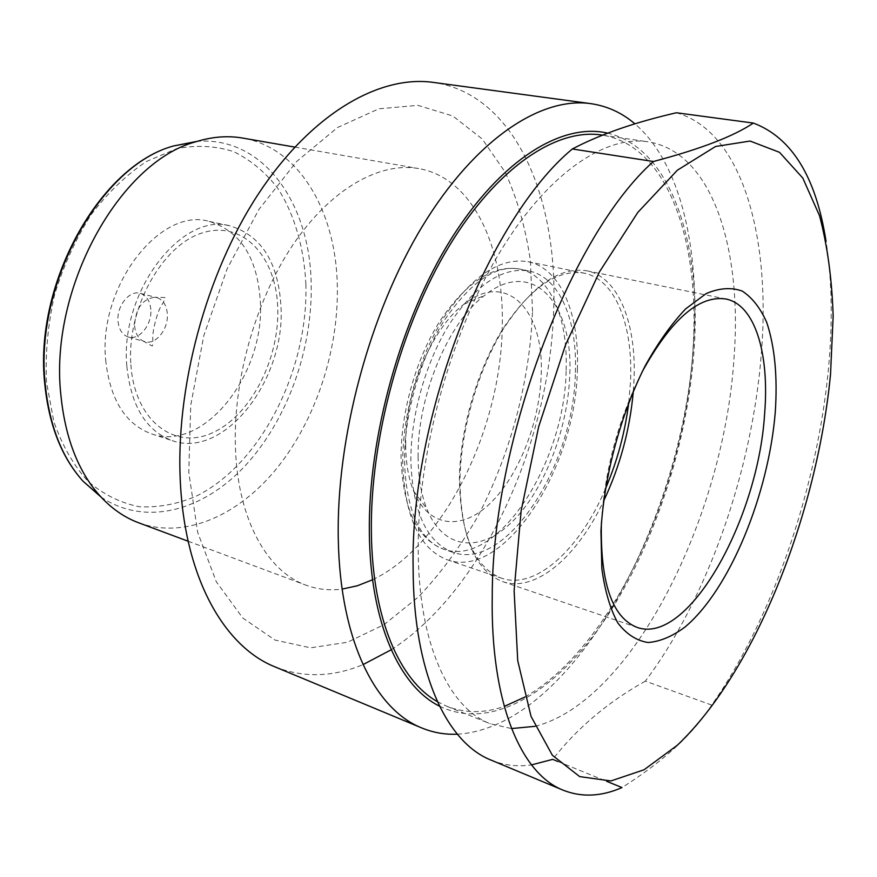 <?xml version="1.0" encoding="UTF-8"?>
<svg xmlns="http://www.w3.org/2000/svg" width="877" height="877" viewBox="0 0 877 877"><rect width="100%" height="100%" fill="white"/><g stroke="black" fill="none" stroke-linecap="round" stroke-linejoin="round"><path stroke-width="0.66" stroke-dasharray="4.38 3.29" d="M418.099 456.731C418.219 477.022 421.124 494.376 426.814 508.792C443.641 550.723 481.287 553.014 512.902 521.07C544.65 489.202 567.901 428.809 569.721 375.455C573.646 303.563 532.734 256.731 484.532 295.439C448.213 322.429 417.211 396.426 418.099 456.731M405.678 445.154C405.832 462.913 408.452 478.162 413.527 490.912C428.502 528.009 462.135 530.903 490.539 503.014C519.063 475.213 539.903 421.607 541.197 374.315C544.255 310.502 506.763 269.941 464.032 304.176C431.802 328.042 404.757 392.381 405.678 445.154M566.125 370.16C568.121 318.165 550.098 275.115 519.272 268.965C493.071 264.744 466.794 281.835 440.429 320.258C416.279 357.882 400.789 411.883 401.063 457.651C402.916 508.528 417.046 539.026 443.477 549.166C497.237 568.669 565.15 462.387 566.125 370.16M575.367 372.429C577.472 320.258 559.658 277.099 528.995 270.982C502.927 266.794 476.726 284.005 450.383 322.615C426.244 360.436 410.688 414.668 410.864 460.611C412.596 511.664 426.606 542.227 452.883 552.324C506.369 571.727 574.172 464.942 575.367 372.429M577.384 369.535C579.653 314.163 560.71 268.132 527.91 261.697C500.263 257.312 472.462 275.586 444.518 316.52C418.899 356.643 402.433 414.218 402.718 462.903C404.67 516.794 419.513 549.09 447.27 559.789C504.275 580.519 576.079 467.419 577.384 369.535M628.787 402.302L630.453 382.471C633.446 326.091 615.775 279.379 584.016 273.142C557.224 268.954 529.938 287.93 502.137 330.07C476.639 371.355 459.8 430.41 459.416 480.103C460.6 535.08 474.632 567.77 501.491 578.195C535.726 590.188 579.774 549.177 605.273 489.223M633.337 391.087L633.907 382.229C636.998 324.764 619.063 277.088 586.713 270.774C559.493 266.531 531.736 285.891 503.442 328.853C477.483 370.96 460.326 431.177 459.932 481.802C461.138 537.744 475.367 571.004 502.631 581.594C535.398 593.071 577.274 556.785 603.551 501.205M676.408 112.76C742.534 131.517 770.85 237.634 761.379 353.19C752.433 469.381 708.188 597.423 645.351 681.133L711.686 705.064C772.999 618 817.485 486.724 828.524 368.011C832.832 322.067 832.01 279.862 826.057 241.394M535.058 726.32C633.008 701.49 724.249 515.457 734.038 357.608C742.402 249.002 712.332 151.578 647.774 141.789C603.935 135.069 545.593 174.896 497.489 256.161C449.506 337.316 417.858 453.913 418.208 548.344C418.165 643.565 448.881 708.09 490.342 723.777L511.543 728.557M524.906 697.029C613.22 647.018 685.233 487.305 693.027 348.388C700.295 241.241 668.011 145.034 601.611 135.003M439.541 706.182C492.567 732.12 558.046 690.078 606.72 616.937C655.47 542.973 688.105 441.405 694.222 347.709C701.282 242.699 671.08 147.928 607.629 133.14M457.323 734.202C573.832 727.318 684.948 516.915 693.795 339.202C699.594 247.676 680.344 162.694 634.915 123.854M391.23 649.769C483.633 590.199 550.35 441.361 553.716 308.244C557.838 196.262 514.317 93.664 433.128 82.383M532.503 311.434L530.355 260.469C525.608 227.954 517.2 198.509 505.141 172.111L482.142 138.917L452.751 115.961L417.847 105.339L378.82 108.814L337.623 127.472L296.744 161.401L258.956 209.395L227.132 268.8L203.793 335.683L190.737 405.229L188.785 472.352L197.698 532.438L216.323 581.791L242.797 618.033L274.961 640.046L310.579 647.829L347.555 642.227L384.093 624.632L418.691 596.711C440.429 573.657 460.019 547.105 477.472 517.035C510.239 454.801 529.829 381.605 532.503 311.434M138.665 522.791C185.244 539.651 239.026 515.248 277.417 467.573C315.775 419.502 338.401 350.833 337.349 287.152C336.461 212.892 300.142 147.818 242.732 138.084M372.593 579.763C444.496 545.615 501.304 428.48 502.28 325.586C504.22 246.547 472.714 177.757 418.614 168.548C379.609 161.675 330.782 188.818 292.885 244.913C255.086 300.986 232.416 382.186 235.54 450.471C238.467 520.85 267.715 571.607 305.92 585.145C317.551 589.41 329.631 590.725 342.151 589.103M126.847 366.246C131.013 406.183 146.163 430.98 172.298 440.66C224.468 459.318 285.409 379.588 281.002 306.764C278.415 262.585 261.532 235.65 230.366 225.97C181.988 211.39 119.59 291.844 126.847 366.246M105.668 359.965C109.998 399.539 125.312 424.183 151.6 433.896C204.078 452.664 265.062 373.865 260.326 301.622C257.531 257.816 240.451 231.068 209.088 221.377C160.403 206.786 98.103 286.242 105.668 359.965M130.892 364.722C134.619 420.949 174.709 450.646 212.64 432.723C250.69 415.577 279.577 358.978 277.746 308.046C276.43 256.983 243.05 219.974 202.653 232.8C162.212 244.771 126.584 308.682 130.892 364.722M134.598 325.729C135.266 333.128 138.007 338.182 142.841 340.879L144.891 341.679C155.689 345.297 168.658 329.018 167.332 313.856C166.542 305.086 163.034 299.682 156.808 297.632L154.626 297.292C142.151 299.221 135.486 308.704 134.598 325.729M150.811 309.46C149.989 300.756 146.448 295.385 140.199 293.324C129.522 289.903 116.509 306.04 118.011 321.157C118.899 329.675 122.352 334.97 128.371 337.02C139.224 340.649 152.192 324.523 150.811 309.46M491.01 760.074C503.935 765.347 517.441 766.958 531.517 764.897M557.98 761.521L606.621 781.297M275.016 666.882C303.453 677.976 332.789 677.219 363.012 664.613M437.393 701.644L447.051 706.369C465.248 713.363 484.312 713.385 504.242 706.423M645.351 681.133C608.156 701.929 577.263 728.009 552.674 759.361M711.686 705.064C693.279 733.928 663.385 761.422 622.001 787.557M642.128 371.881C618.428 419.25 604.867 469.359 601.469 522.221M100.976 496.996C145.494 527.022 203.387 510.842 245.319 465.61C287.327 420.061 312.661 349.309 311.182 283.973C310.162 203.815 263.626 136.067 197.172 141.361M305.898 284.433C304.122 248.103 294.694 214.887 278.02 188.632C265.665 172.561 251.03 160.294 234.126 151.82C216.17 145.889 197.084 144.826 176.88 148.619L146.558 161.412C126.54 174.676 108.09 192.403 91.197 214.569C75.751 238.884 63.55 265.588 54.604 294.705C47.884 324.402 45.198 353.584 46.514 382.273L53.914 421.903C62.344 445.768 73.745 465.632 88.128 481.506C103.793 494.694 120.905 503.113 139.454 506.763C158.342 507.684 177.165 504.198 195.9 496.316C261.313 464.043 308.222 370.094 305.898 284.433M413.527 490.912L426.814 508.792M452.883 552.324L443.477 549.166C437.141 547.04 431.352 543.006 426.09 537.075C422.561 532.492 421.925 532.712 415.83 520.795C408.835 504.516 405.064 484.203 404.516 459.855C404.385 413.703 420.138 358.583 444.222 320.5C470.642 281.923 495.658 264.744 519.272 268.965L528.995 270.982M447.27 559.789L501.491 578.195M502.631 581.594L637.042 627.373M602.488 135.135L647.774 141.789M294.771 147.095L418.614 168.548M151.6 433.896L172.298 440.66M142.841 340.879L151.82 345.834C152.631 346.755 152.949 344.255 152.773 338.358C152.499 328.754 158.266 310.403 160.491 307.301C164.131 301.228 165.589 297.972 164.887 297.533L154.626 297.292M140.199 293.324L156.808 297.632M128.371 337.02L144.891 341.679M209.088 221.377L230.366 225.97M188.149 541.241L305.92 585.145M447.051 706.369L490.342 723.777M586.713 270.774L725.86 299.002M527.91 261.697L584.016 273.142M464.032 304.176L484.532 295.439"/><path stroke-width="1.32" d="M605.273 489.223C617.244 461.368 625.082 432.394 628.787 402.302M603.551 501.205C620.039 466.268 629.971 429.566 633.337 391.087M601.469 522.221L601.348 524.808C600.427 583.424 612.321 617.616 637.042 627.373C687.952 645.889 758.112 519.71 764.601 414.043C769.633 354.045 755.218 304.725 725.86 299.002C699.112 294.968 671.201 319.261 642.128 371.881M600.953 531.309L601.852 568.789C604.911 590.999 610.249 609.077 617.857 623.01C626.551 634.246 636.603 640.747 648.048 642.512C659.975 641.613 672.275 636.472 684.948 627.077C729.664 589.739 768.559 494.54 775.279 412.091C777.647 376.595 774.786 346.678 766.706 322.352C760.37 308.057 752.236 297.643 742.293 291.109C731.429 287.141 719.392 287.963 706.182 293.576L685.682 308.857C671.694 323.569 658.265 342.425 645.406 365.424C620.664 414.174 603.836 476.967 600.953 531.309M830.53 374.315L833.15 316.169C831.988 279.149 827.439 245.648 819.513 215.676L802.795 178.064L779.51 152.324L750.109 141.044L715.544 146.492L677.373 170.204L637.787 212.442L599.517 271.793L565.544 344.902L538.686 426.65L521.135 510.754L514.119 590.681L517.726 660.666L531.034 716.377L552.378 755.283L579.708 776.616L610.918 780.947L644.058 769.776L677.439 745.154C755.24 671.124 817.09 514.021 830.53 374.315M826.057 241.394C816.059 177.001 791.832 137.557 753.354 123.065C733.764 136.264 700.449 149.068 653.409 161.5C571.355 234.247 492.326 440.133 492.249 595.22C490.298 702.926 520.949 773.711 563.133 790.188C581.681 797.511 601.304 796.634 622.001 787.557L606.621 781.297M653.409 161.5L572.341 148.98C488.04 218.746 410.162 416.794 413.122 567.704C413.22 672.473 446.525 742.578 491.01 760.074L563.133 790.188M572.341 148.98C600.043 134.411 634.74 122.341 676.408 112.76L753.354 123.065M602.488 135.135L601.611 135.003C556.522 128.119 497.27 166.882 449.057 246.262C400.964 325.542 369.995 439.629 371.377 532.492C372.33 618.658 399.572 680.475 437.393 701.644M607.629 133.14C562.321 122.451 501.238 158.989 450.877 239.388C400.636 319.656 367.858 437.809 369.36 533.644C370.39 623.328 399.627 686.527 439.541 706.182M634.915 123.854C621.936 112.749 607.18 106.007 590.649 103.618C540.89 96.591 475.531 138.939 422.484 226.069C369.568 313.067 335.957 438.379 338.303 539.783C340.199 640.89 375.542 709.734 421.771 727.954C433.194 732.635 445.045 734.718 457.323 734.202M590.649 103.618L433.128 82.383C379.445 74.885 311.543 113.473 258.605 193.631C205.81 273.712 174.764 389.618 180.509 485.036C185.792 580.125 225.214 647.073 275.016 666.882L421.771 727.954M294.771 147.095L242.732 138.084C227.779 135.475 212.179 136.702 195.922 141.745C120.05 161.576 49.298 287.897 60.798 394.277C65.062 437.656 78.163 471.574 100.088 496.031C111.587 508.583 124.446 517.507 138.665 522.791L188.149 541.241M531.517 764.897L552.674 759.361L557.98 761.521M342.151 589.103L357.388 585.759L372.593 579.763M363.012 664.613L391.23 649.769M504.242 706.423L524.906 697.029M511.543 728.557L535.058 726.32M197.172 141.361L173.81 145.911C100.998 164.986 34.05 283.951 45.264 384.565C49.43 425.619 62.037 457.86 83.096 481.276L100.976 496.996M100.088 496.031L83.096 481.276C61.73 457.564 48.959 425.159 44.782 384.082C33.578 283.666 100.066 165.325 173.81 145.911L195.922 141.745"/></g></svg>
